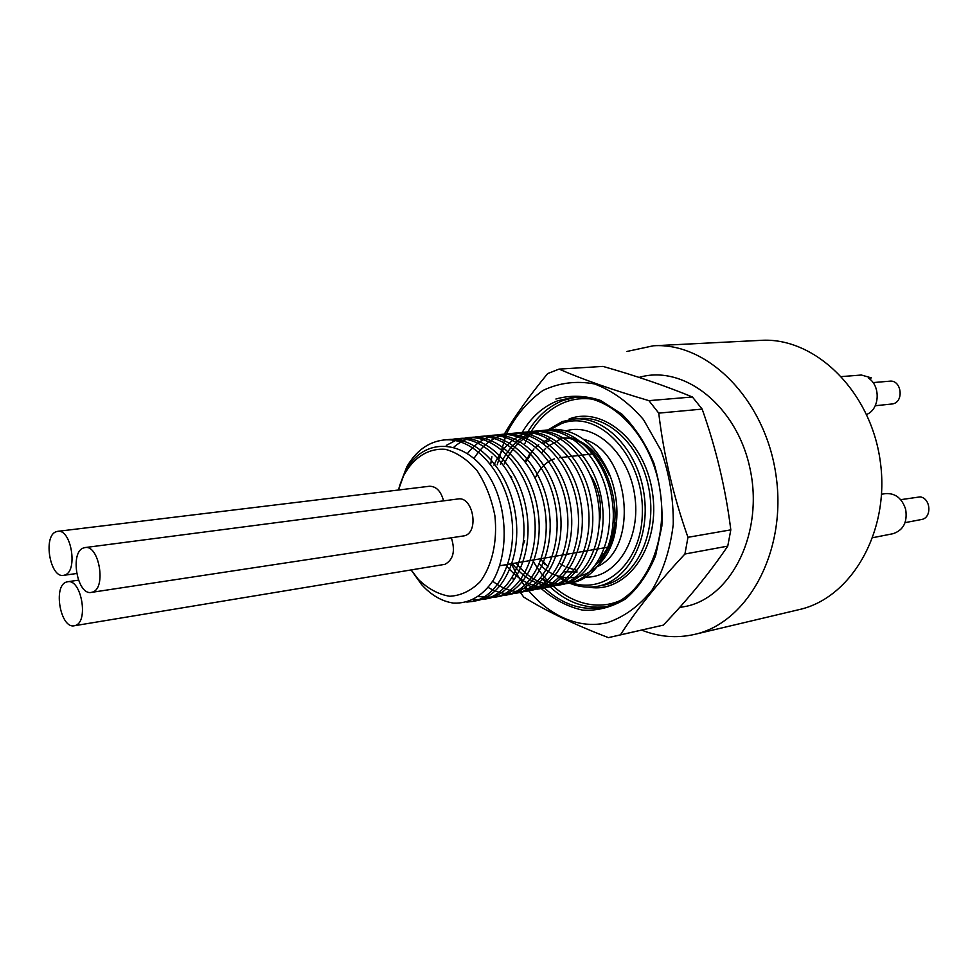 <?xml version="1.0" encoding="UTF-8"?>
<svg xmlns="http://www.w3.org/2000/svg" width="978" height="978" viewBox="0 0 978 978"><rect width="100%" height="100%" fill="white"/><g stroke="black" fill="none" stroke-linecap="round" stroke-linejoin="round"><path stroke-width="1.47" d="M570.394 582.912L572.301 582.607C599.453 577.925 618.744 539.477 611.959 498.927C605.516 458.327 574.612 426.897 545.59 430.137C527.313 432.631 513.536 443.914 504.232 463.975M515.968 562.986C529.501 579.856 544.905 587.044 562.154 584.514C589.306 579.856 608.585 541.189 601.739 500.381C595.272 459.538 564.294 427.875 535.259 431.139C516.971 433.633 503.193 444.966 493.927 465.149M505.699 564.746C519.245 581.739 534.648 588.976 551.898 586.458C579.037 581.8 598.291 542.912 591.397 501.861C584.881 460.76 553.841 428.877 524.807 432.154L517.631 433.498M539.526 588.744L541.506 588.426C568.646 583.756 587.851 544.673 580.932 503.352C574.355 461.983 543.279 429.917 514.22 433.168L506.995 434.538M529.061 590.712L530.993 590.406C558.12 585.761 577.301 546.445 570.321 504.868C563.707 463.242 532.57 430.931 503.499 434.208L496.139 435.601M518.474 592.717L520.345 592.411C547.46 587.778 566.617 548.23 559.587 506.396C552.925 464.501 521.726 431.97 492.655 435.271L485.222 436.689M507.496 594.795L509.575 594.465C536.678 589.807 555.773 550.064 548.719 507.949C541.983 465.772 510.748 433.046 481.677 436.322L479.587 436.579M496.677 596.824L498.658 596.519C525.736 591.898 544.819 551.898 537.692 509.514C530.92 467.081 499.636 434.098 470.552 437.398L468.511 437.643M485.638 598.915L487.606 598.597C514.673 593.988 533.707 553.768 526.519 511.103C519.709 468.389 488.364 435.186 459.293 438.486L457.337 438.731M474.269 601.067L476.42 600.724C503.462 596.103 522.448 555.663 515.223 512.716C508.34 469.721 476.971 436.298 447.887 439.587L445.711 439.856M453.462 603.096L453.547 603.108C469.367 603.695 482.643 596.018 493.401 580.088C505.993 557.497 507.802 523.132 497.362 493.511C477.777 439.379 423.535 430.296 403.926 474.477L398.511 489.733M398.926 488.193L406.848 466.726C416.115 450.809 428.413 441.897 443.719 440.002C472.79 436.677 504.196 470.21 511.078 513.303C518.34 556.348 499.367 596.898 472.325 601.482L466.848 602.081M449.452 439.856L455.173 438.877C484.269 435.589 515.602 468.878 522.448 511.69C529.636 554.465 510.626 594.746 483.572 599.367L473.095 599.759M446.298 445.406L456.017 440.247L466.494 437.789C495.565 434.489 526.873 467.545 533.658 510.088C540.81 552.57 521.751 592.644 494.672 597.265L478.486 596.629M454.183 446.812C461.261 440.956 469.085 437.594 477.667 436.714C506.738 433.413 537.998 466.249 544.734 508.511C551.836 550.724 532.729 590.578 505.626 595.199L500.064 595.798M483.181 436.555L488.694 435.638C517.778 432.374 548.964 464.966 555.663 506.959C562.705 548.902 543.572 588.511 516.457 593.157C506.91 594.832 497.509 592.949 488.266 587.485M467.728 453.181C476.518 442.19 487.142 436.005 499.587 434.599C528.658 431.31 559.819 463.694 566.445 505.418C573.45 547.081 554.281 586.494 527.154 591.128C515.21 593.157 503.731 589.844 492.729 581.225M474.171 458.156C483.474 443.547 495.528 435.357 510.357 433.547C539.416 430.271 570.516 462.447 577.106 503.902C584.049 545.308 564.844 584.489 537.717 589.135L520.968 588.463M515.675 433.388L520.981 432.52C550.039 429.256 581.079 461.2 587.631 502.399C594.514 543.548 575.284 582.497 548.145 587.167C540.626 588.524 533.132 587.656 525.638 584.551M526.311 432.349L531.482 431.518C560.516 428.23 591.519 459.978 598.01 500.919C604.869 541.8 585.602 580.565 558.45 585.211C541.201 587.741 525.809 580.541 512.264 563.621M500.516 464.403C509.807 444.281 523.585 432.985 541.861 430.503C570.883 427.239 601.825 458.78 608.267 499.452C615.076 540.101 595.785 578.634 568.634 583.291C559.147 584.978 549.832 583.243 540.663 578.084M547.008 430.332L555.614 429.318C578.34 430.699 596.14 445.271 609.013 473.034C615.785 489.623 618.218 506.702 616.287 524.257C611.617 572.912 567.619 593.622 539.318 564.037M398.437 490.015L403.535 475.834C413.205 457.692 428.498 447.838 445.552 449.367C456.983 452.496 467.508 459.611 477.117 470.699C485.614 483.731 491.531 498.707 494.868 515.614C497.655 541.311 492.142 565.687 480.1 581.788C471.115 590.749 461.017 595.578 449.819 596.274C438.535 594.453 428.022 588.805 418.278 579.331L411.188 569.978M406.762 466.897L399.44 486.139M411.139 569.991L421.518 584.489C431.176 595.186 441.848 601.397 453.56 603.108M547.118 430.332L552.118 429.513M596.091 564.44C606.935 554.624 613.548 540.614 615.932 522.411L616.287 524.257M609.013 473.034L609.208 475.284C600.101 454.966 587.375 442.472 571.03 437.802M549.636 438.682L541.849 442.508M538.744 444.697L535.797 447.19M533.976 448.963L525.039 461.298M558.169 438.523C602.839 430.137 635.443 521.323 599.966 558.218M577.179 571.959L563.817 571.824M543.303 443.547L550.027 440.357M554.281 458.878C545.981 461.909 539.624 468.303 535.247 478.059M599.355 522.717C602.509 505.21 599.453 489.171 590.199 474.599M497.227 464.77L506.408 433.89C515.809 415.454 528.01 400.968 543.022 390.43C559.233 382.765 576.384 380.601 594.465 383.926C612.411 390.613 628.756 402.52 643.5 419.623L661.067 450.565C669.478 474.342 673.549 498.927 673.255 524.342C670.297 549.049 663.328 570.81 652.338 589.648C639.453 605.859 624.477 616.849 607.411 622.619C571.103 631.666 531.592 605.944 511.335 563.78M520.247 592.228L523.682 597.045C545.956 610.957 574.196 624.49 608.426 637.632L620.431 634.856C636.348 609.979 657.852 583.035 684.93 554.013L687.962 537.313C673.426 496.298 663.695 454.904 658.744 413.132L648.915 400.65C612.778 390.002 582.839 379.476 559.074 369.109L547.631 373.608C529.294 395.956 514.807 416.225 504.147 434.403M491.873 456.665L490.675 464.416M512.533 577.179L513.328 579.538M559.074 369.109L602.998 366.408C635.993 375.809 665.786 386.004 692.4 396.982L702.155 409.097C716.116 448.523 725.664 488.78 730.81 529.856L727.754 546.127C709.857 572.595 688.365 598.939 663.304 625.138L608.426 637.632M658.744 413.132L702.155 409.097M730.81 529.856L687.962 537.313M684.93 554.013L727.754 546.127M663.304 625.138L620.431 634.856M692.4 396.982L648.915 400.65M510.21 475.589L511.763 477.178M524.709 540.7L523.132 544.954M603.194 554.013L602.289 553.524M641.641 630.101C659.086 637.008 676.715 638.438 694.527 634.404L799.136 609.612C851.63 598.084 890.481 530.981 880.176 460.711C870.444 390.356 814.393 336.774 760.774 340.368L653.39 345.784L626.984 351.444M866.618 414.464C879.809 409.366 880.872 385.858 868.476 378.131L871.386 377.887L861.398 375.026L841.642 376.579M881.594 494.245L885.383 493.621C895.249 492.973 902.009 498.218 905.665 509.342C907.584 522.154 903.354 530.272 892.987 533.707L872.865 537.68M679.539 607.509L686.703 606.213C732.302 596.311 763.769 531.959 750.065 468.841C736.96 405.564 683.475 364.109 639.037 377.422M694.527 634.404C747.803 622.815 787.119 551.201 776.043 475.552C765.542 399.806 707.791 342.031 653.39 345.784M875.249 405.748L892.584 403.926C904.357 402.007 901.545 379.562 889.735 381.175L873.048 382.594M83.448 547.986L85 547.582C99.096 544.477 106.541 588.316 92.543 592.093L91.333 592.399C77.25 595.614 69.609 552.374 83.448 547.986M91.333 592.399L464.513 535.785C479.464 532.142 473.034 495.98 457.985 498.976L85 547.582M66.345 582.081L67.604 581.751C81.333 578.524 88.949 622.118 75.245 625.517L74.291 625.761C60.575 629.086 52.788 586.079 66.345 582.081M74.291 625.761L445.002 564.318C453.327 559.709 455.455 550.907 451.384 537.876M56.039 531.787L57.665 531.347C71.162 528.475 78.24 571.164 64.89 575.015L63.582 575.357C50.11 578.34 42.836 536.225 56.039 531.787M443.572 500.858C440.931 491.115 436.212 486.249 429.428 486.262L57.665 531.347M905.066 522.643L921.374 519.526C932.034 518.12 931.044 498.401 920.212 496.873L900.701 499.672M592.081 399.097C582.766 397.899 573.793 398.902 565.162 402.117C547.533 409.134 534.135 422.887 524.954 443.389M532.582 560.137C552.594 596.177 589.771 614.428 620.761 600.333M527.765 432.044C536.91 416.616 548.792 406.041 563.401 400.344L575.92 397.215M605.773 606.666C582.252 609.416 561.201 600.247 542.631 579.147M597.497 586.335L603.108 585.247C633.927 579.771 656.214 537.741 649.71 493.548C643.61 449.305 610.48 415.161 579.355 418.523L573.646 419.049C604.783 415.687 637.949 449.953 644.074 494.355C650.59 538.707 628.316 580.871 597.497 586.335C582.839 588.866 568.939 585.076 555.797 574.978M569.074 419.012C603.866 405.369 647.167 443.34 652.937 496.164C659.429 548.915 625.896 593.939 588.817 587.167M562.46 421.555L573.646 419.049L562.203 421.616L547.24 430.308M558.89 576.079C594.771 602.032 641.348 569.905 642.338 513.438C644.319 457.044 598.805 408.608 561.555 423.56L549.856 429.807M531.653 451.53L528.585 458.095M543.303 561.433L548.083 566.885M555.895 399.024C570.406 394.929 585.284 395.405 600.529 400.454L621.996 414.22C635.15 427.423 645.786 443.743 653.903 463.169C660.113 483.719 662.778 504.66 661.874 526.005L655.602 555.687C648.231 573.585 638.292 587.949 625.773 598.78C612.252 607.093 597.949 610.895 582.864 610.186C567.876 606.886 553.927 599.612 540.981 588.365M544.123 587.705C562.228 604.514 581.861 611.054 602.998 607.314C640.37 600.455 668.536 548.01 660.309 492.044C652.57 436.005 610.883 393.511 573.071 397.361L557.68 400.797C543.132 406.493 531.298 417.031 522.166 432.423M560.003 439.33L547.374 446.787M545.577 448.437L541.665 452.728M597.093 566.702C639.881 548.536 629.661 451.078 583.573 439.281M569.33 437.398L568.145 437.508M566.262 430.821C595.712 422.044 630.26 454.599 635.089 498.157C640.492 541.665 614.343 579.917 583.585 576.983M472.325 601.494L476.42 600.724M484.147 599.257L487.606 598.609M494.672 597.265L498.658 596.519M505.626 595.199L509.562 594.453M517.13 593.023L520.345 592.423M527.154 591.128L530.993 590.406M537.717 589.135L541.506 588.426M548.829 587.032L551.898 586.458M558.45 585.223L562.154 584.514M568.634 583.291L572.301 582.607M443.719 439.99L447.887 439.587M455.846 438.816L459.293 438.486M466.494 437.789L470.552 437.398M477.655 436.714L481.677 436.322M489.428 435.577L492.655 435.259M499.587 434.587L503.499 434.208M510.357 433.547L514.22 433.181M521.714 432.447L524.807 432.154M531.482 431.506L535.259 431.139M541.861 430.503L545.59 430.149M418.278 579.331L421.518 584.489M403.535 475.834L403.926 474.477M545.125 564.771L540.431 558.793M526.555 461.445L529.404 454.379M576.922 570.37L566.824 567.448M564.722 566.433L559.538 563.304M559.575 457.68L593.854 453.78M500.357 565.663L607.179 547.338M67.604 581.751L78.46 580.174M63.582 575.357L76.626 573.511"/></g></svg>
